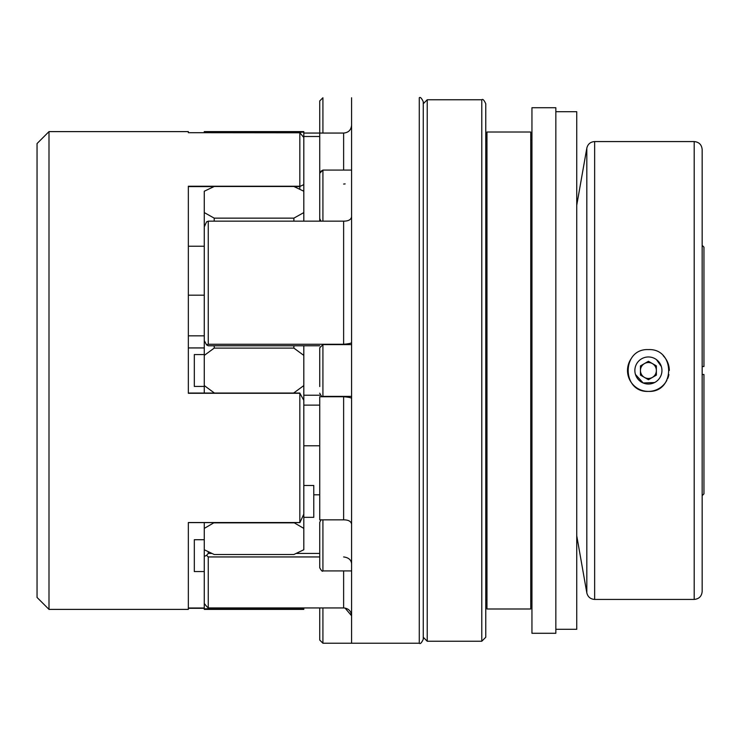 <?xml version="1.0" encoding="UTF-8"?>
<svg xmlns="http://www.w3.org/2000/svg" width="741" height="741" viewBox="0 0 741 741"><rect width="100%" height="100%" fill="white"/><g stroke="black" fill="none" stroke-linecap="round" stroke-linejoin="round"><path stroke-width="1.11" d="M703.95 493.858L702.162 495.655L703.95 493.858L703.95 374.483L702.162 374.483M703.95 247.142L702.162 245.345L703.95 247.142L703.95 366.517L702.162 366.517M48.999 131.611L37.05 143.559L37.05 597.441L48.999 609.389L48.999 131.611L188.344 131.611L188.344 132.695L188.344 131.611M48.999 609.389L188.344 609.389L188.344 522.535L299.827 522.535L299.827 393.091L303.81 400.372L303.81 528.398L293.881 522.609M299.827 393.276L188.344 393.276L188.344 186.232L299.827 186.232L299.827 132.695L303.81 137.502L303.81 191.234L293.881 186.491L214.205 186.491L204.275 191.234L204.275 212.584L214.205 218.141L214.205 221.151M293.881 221.151L293.881 218.141L303.81 212.584L303.81 221.151M296.113 553.444L319.732 553.444M351.586 524.267C351.123 521.331 348.465 519.858 343.629 519.849L319.732 519.849L319.732 396.731L343.629 396.731C348.455 397.139 351.114 397.676 351.586 398.325M343.629 556.945C348.455 557.538 351.114 559.761 351.586 563.614M208.258 551.675L208.258 553.444L206.572 555.352L208.258 556.945L319.732 556.945M208.258 553.444L211.972 553.444M299.827 189.307L299.827 186.232M648.412 378.466A7.966 7.966 0 0 0 656.369 370.5A7.966 7.966 0 0 0 648.412 362.534A7.966 7.966 0 0 0 640.446 370.5A7.966 7.966 0 0 0 648.412 378.466M640.446 365.906L648.44 361.284L656.369 365.869L656.369 375.131L648.44 379.716L640.446 375.094L640.446 365.906M319.732 221.151L319.732 100.952L319.732 133.056L343.629 133.056C348.455 132.639 351.114 130.027 351.586 125.22M293.881 132.695L214.205 132.695M293.881 132.658L303.81 132.083L303.81 131.611L204.275 131.611L204.275 132.083L214.205 132.658M303.81 395.231L319.732 395.231M303.81 405.114L319.732 405.114M303.81 445.786L319.732 445.786M531.945 633.277L531.945 107.723L555.843 107.723L555.843 633.277L531.945 633.277M303.81 345.769L303.81 355.393L293.881 348.113L293.881 345.769L319.732 345.769M204.275 393.054L204.275 340.619A202.061 89.031 78.3 0 1 206.582 344.898L208.258 345.769L293.881 345.769M293.881 393.054L214.205 393.054M188.344 393.091L299.827 393.091M188.344 246.225L204.275 246.225M648.403 349.595A20.905 20.905 0 0 1 648.412 349.595C675.357 348.289 675.394 392.674 648.421 391.405C621.495 392.721 621.384 348.344 648.403 349.595M663.186 355.717A20.905 20.905 0 0 1 669.308 370.481M668.91 374.575A20.905 20.905 0 0 1 667.724 378.484M666.844 380.346A20.905 20.905 0 0 1 637.677 388.441A20.905 20.905 0 0 1 631.008 358.913M555.843 111.706L576.739 111.706L576.739 629.294L555.843 629.294M303.81 132.083L303.81 137.502M303.81 212.584L303.81 191.234M293.881 392.869L303.81 385.579L303.81 355.393M303.81 385.579L303.81 400.372M303.81 607.944L303.81 608.907L293.881 608.342L214.205 608.342L204.275 608.907L204.275 549.748L214.205 554.5L293.881 554.5L303.81 549.748L303.81 528.398M204.275 608.907L204.275 609.389L303.81 609.389L303.81 608.907M204.275 556.38A201.978 88.966 -101.7 0 0 206.572 555.352M214.205 345.769L214.205 348.113L204.275 355.393M293.881 348.113L214.205 348.113M293.881 218.141L214.205 218.141M208.258 221.151L208.258 344.269L343.629 344.269L343.629 221.151L208.258 221.151L206.572 221.846A201.978 36.855 116.6 0 1 204.275 226.866L204.275 212.584M204.275 132.695L204.275 132.083M204.275 549.748L204.275 522.609M320.955 221.151L319.732 218.641M299.827 132.695L188.344 132.695L299.938 132.796M322.919 607.944L322.919 643.234L319.732 640.048L319.732 607.944M486.957 608.991L486.957 132.009L530.751 132.009L530.751 608.991L486.957 608.991M204.275 385.579L214.205 392.869M188.344 522.609L299.901 522.609L303.81 514.124M423.259 560.539L423.259 101.749C421.573 98.081 420.24 96.756 419.276 97.766L419.276 643.234C420.24 644.244 421.573 642.919 423.259 639.251L423.259 560.539M423.259 637.26L423.259 103.74L427.233 99.757L427.233 641.243L423.259 637.26M303.81 517.338L313.767 517.338L313.767 485.485L303.81 485.485M214.205 522.609L204.275 528.398M204.275 386.422L194.318 386.422L194.318 354.578L204.275 354.578M319.732 613.78L319.732 630.674M208.258 556.945L208.258 607.944L206.582 606.333A202.061 36.874 -116.6 0 1 204.275 603.498M204.275 571.561L194.318 571.561L194.318 539.717L204.275 539.717M531.945 601.025L530.751 601.025M481.78 641.243L481.78 99.757C482.752 98.748 484.077 100.072 485.763 103.74L485.763 637.26L481.78 641.243L427.233 641.243M322.919 519.849L322.919 570.931C322.455 571.848 321.399 570.792 319.732 567.745L319.732 522.359L320.955 519.849M188.344 335.84L204.275 335.84M188.344 295.168L204.275 295.168M343.629 184.055L345.149 183.916M345.056 608.074L351.586 615.78C351.123 610.982 348.465 608.37 343.629 607.944L343.629 570.931M303.81 136.492L319.732 136.492M303.81 133.056L319.732 133.056M313.767 494.803L319.732 494.803M303.81 184.611L299.938 186.436M208.258 607.944L343.629 607.944M485.763 110.113L485.763 182.416M486.957 600.229L485.763 600.229L485.763 558.584M485.763 531.51L485.763 384.033M485.763 356.967L485.763 209.49M419.276 643.234L351.586 643.234L351.586 97.766M694.197 141.568C699.032 142.04 701.69 144.69 702.162 149.525L702.162 591.475C701.69 596.31 699.032 598.96 694.197 599.432L694.197 141.568L594.653 141.568L594.653 599.432C590.457 599.136 587.845 596.94 586.816 592.856L586.816 148.144L576.739 205.266M351.586 342.675C351.123 343.324 348.465 343.852 343.629 344.269M208.258 344.269L206.582 344.898M293.881 522.85L214.205 522.85M204.275 340.619L204.275 226.866M343.629 221.151C348.455 221.142 351.114 219.669 351.586 216.733M661.342 366.517L656.461 359.617M635.472 374.483L643.16 382.977L654.618 382.532M319.732 386.552L319.732 347.807L322.919 344.621L322.919 396.379C322.178 397.13 321.112 396.065 319.732 393.193M648.412 384.033A13.533 13.533 0 0 1 634.87 370.5A13.533 13.533 0 0 1 648.412 356.967A13.533 13.533 0 0 1 661.945 370.5A13.533 13.533 0 0 1 648.412 384.033M188.344 608.305L204.275 608.305L188.344 608.305M294.066 186.584L299.827 186.584M319.732 100.952L322.919 97.766L322.919 133.056M188.344 608L204.275 608M351.586 170.069L322.919 170.069L322.919 221.151M343.629 170.069L343.629 133.056M188.344 347.909L204.275 347.909M188.344 186.584L214.019 186.584M343.629 519.849L343.629 396.731M351.586 570.931L322.919 570.931M576.739 535.734L586.816 592.856M320.103 171.773L322.919 170.069L319.732 173.255L319.816 172.542M694.197 599.432L594.653 599.432M531.945 139.975L530.751 139.975M481.78 99.757L427.233 99.757M486.957 140.771L485.763 140.771M188.344 347.946L204.275 347.946M188.344 393.054L299.864 393.054M594.653 141.568C590.457 141.864 587.845 144.06 586.816 148.144M351.586 643.234L322.919 643.234M351.586 344.621L322.919 344.621M351.586 396.379L322.919 396.379"/></g></svg>
